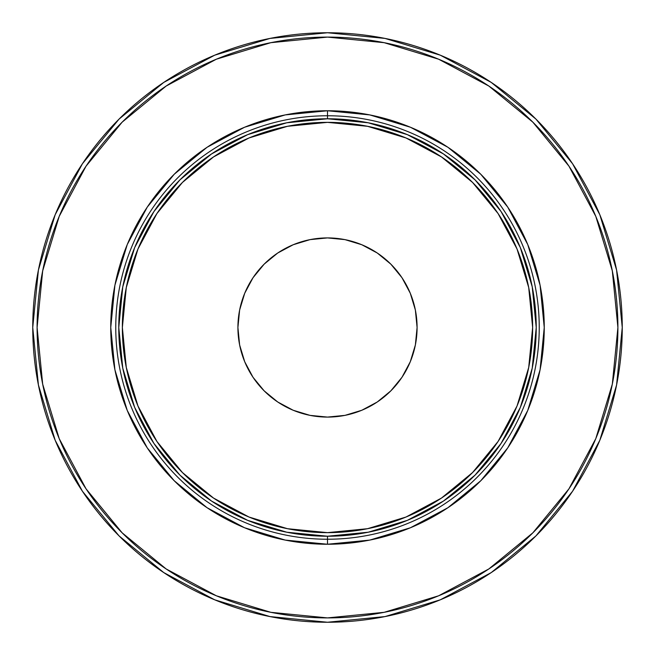 <?xml version="1.0" encoding="UTF-8"?>
<svg xmlns="http://www.w3.org/2000/svg" width="655" height="655" viewBox="0 0 655 655"><rect width="100%" height="100%" fill="white"/><g stroke="black" fill="none" stroke-linecap="round" stroke-linejoin="round"><path stroke-width="0.98" d="M327.5 32.75A294.75 294.75 0 0 1 622.25 327.5A294.75 294.75 0 0 1 327.5 622.25A294.75 294.75 0 0 1 32.75 327.5A294.75 294.75 0 0 1 327.5 32.75L269.999 38.416L214.701 55.184L163.742 82.424L119.079 119.079L82.424 163.742L55.184 214.701L38.416 269.999L32.75 327.5L38.416 385.001L55.184 440.299L82.424 491.258L119.079 535.921L163.742 572.576L214.701 599.816L269.999 616.584L327.5 622.25L385.001 616.584L440.299 599.816L491.258 572.576L535.921 535.921L572.576 491.258L599.816 440.299L616.584 385.001L622.25 327.5L616.584 269.999L599.816 214.701L572.576 163.742L535.921 119.079L491.258 82.424L440.299 55.184L385.001 38.416L327.5 32.75M491.258 82.424L535.921 119.079L572.519 163.668M572.576 491.258L535.921 535.921L491.332 572.519M163.742 572.576L119.079 535.921L82.481 491.332M82.424 163.742L119.079 119.079L163.668 82.481M327.5 122.354A205.146 205.146 0 0 1 532.646 327.5A205.146 205.146 0 0 1 327.5 532.646A205.146 205.146 0 0 0 532.646 327.5A205.146 205.146 0 0 0 327.5 122.354A205.146 205.146 0 0 1 532.646 327.5A205.146 205.146 0 0 1 327.5 532.646A205.146 205.146 0 0 1 122.354 327.5A205.146 205.146 0 0 1 327.5 122.354A205.146 205.146 0 0 0 122.354 327.5A205.146 205.146 0 0 0 327.5 532.646L367.52 528.7L406.002 517.032L441.47 498.07L472.558 472.558L498.07 441.47L517.032 406.002L528.7 367.52L532.646 327.5L528.7 287.479L517.032 248.998L498.07 213.53L472.558 182.442L441.47 156.93L406.002 137.968L367.52 126.3L327.5 122.354L287.479 126.3L248.998 137.968L213.53 156.93L182.442 182.442L156.93 213.53L137.968 248.998L126.3 287.479L122.354 327.5L126.3 367.52L137.968 406.002L156.93 441.47L182.442 472.558L213.53 498.07L248.998 517.032L287.479 528.7L327.5 532.646A205.146 205.146 0 0 1 122.354 327.5A205.146 205.146 0 0 1 327.5 122.354M327.5 115.763L327.5 118.768A208.732 208.732 0 0 1 536.232 327.5A208.732 208.732 0 0 1 327.5 536.232L327.5 539.237A211.737 211.737 0 0 0 539.237 327.5A211.737 211.737 0 0 0 327.5 115.763A211.737 211.737 0 0 1 539.237 327.5A211.737 211.737 0 0 1 327.5 539.237L327.5 544.248A216.748 216.748 0 0 0 544.248 327.5A216.748 216.748 0 0 0 327.5 110.752L327.5 115.763L327.5 110.752L369.788 114.912L410.448 127.25L447.922 147.277L480.762 174.238L507.723 207.078L527.75 244.552L540.088 285.212L544.248 327.5L540.088 369.788L527.75 410.448L507.723 447.922L480.762 480.762L447.922 507.723L410.448 527.75L369.788 540.088L327.5 544.248L285.212 540.088L244.552 527.75L207.078 507.723L174.238 480.762L147.277 447.922L127.25 410.448L114.912 369.788L110.752 327.5L114.912 285.212L127.25 244.552L147.277 207.078L174.238 174.238L207.078 147.277L244.552 127.25L285.212 114.912L327.5 110.752A216.748 216.748 0 0 0 110.752 327.5A216.748 216.748 0 0 0 327.5 544.248L327.5 539.237A211.737 211.737 0 0 1 115.763 327.5A211.737 211.737 0 0 1 327.5 115.763A211.737 211.737 0 0 0 115.763 327.5A211.737 211.737 0 0 0 327.5 539.237L327.5 536.232A208.732 208.732 0 0 1 118.768 327.5A208.732 208.732 0 0 1 327.5 118.768L327.5 115.763M327.5 417.088A89.588 89.588 0 0 1 237.912 327.5A89.588 89.588 0 0 1 327.5 237.912L344.98 239.632L361.781 244.733L377.272 253.01L390.847 264.153L401.99 277.728L410.267 293.219L415.368 310.02L417.088 327.5L415.368 344.98L410.267 361.781L401.99 377.272L390.847 390.847L377.272 401.99L361.781 410.267L344.98 415.368L327.5 417.088L310.02 415.368L293.219 410.267L277.728 401.99L264.153 390.847L253.01 377.272L244.733 361.781L239.632 344.98L237.912 327.5L239.632 310.02L244.733 293.219L253.01 277.728L264.153 264.153L277.728 253.01L293.219 244.733L310.02 239.632L327.5 237.912A89.588 89.588 0 0 1 417.088 327.5A89.588 89.588 0 0 1 327.5 417.088M327.5 37.098A290.402 290.402 0 0 1 617.902 327.5A290.402 290.402 0 0 1 327.5 617.902A290.402 290.402 0 0 1 37.098 327.5A290.402 290.402 0 0 1 327.5 37.098L270.843 42.681L216.371 59.204L166.165 86.042L122.157 122.157L86.042 166.165L59.204 216.371L42.681 270.843L37.098 327.5L42.681 384.157L59.204 438.629L86.042 488.835L122.157 532.842L166.165 568.958L216.371 595.796L270.843 612.319L327.5 617.902L384.157 612.319L438.629 595.796L488.835 568.958L532.842 532.842L568.958 488.835L595.796 438.629L612.319 384.157L617.902 327.5L612.319 270.843L595.796 216.371L568.958 166.165L532.842 122.157L488.835 86.042L438.629 59.204L384.157 42.681L327.5 37.098M488.835 86.042L532.842 122.157L568.908 166.083M568.958 488.835L532.842 532.842L488.917 568.908M166.165 568.958L122.157 532.842L86.092 488.917M86.042 166.165L122.157 122.157M514.764 436.656L515.69 435.043L514.764 436.656M515.69 219.957L514.764 218.344L515.69 219.957M140.236 218.344L139.31 219.957L140.236 218.344M139.31 435.043L140.236 436.656L139.31 435.043M327.5 536.232L368.225 532.22L407.377 520.348L443.468 501.059L475.096 475.096L501.059 443.468L520.348 407.377L532.22 368.225L536.232 327.5L532.22 286.775L520.348 247.623L501.059 211.532L475.096 179.904L443.468 153.941L407.377 134.652L368.225 122.78L327.5 118.768L286.775 122.78L247.623 134.652L211.532 153.941L179.904 179.904L153.941 211.532L134.652 247.623L122.78 286.775L118.768 327.5L122.78 368.225L134.652 407.377L153.941 443.468L179.904 475.096L211.532 501.059L247.623 520.348L286.775 532.22L327.5 536.232"/></g></svg>
